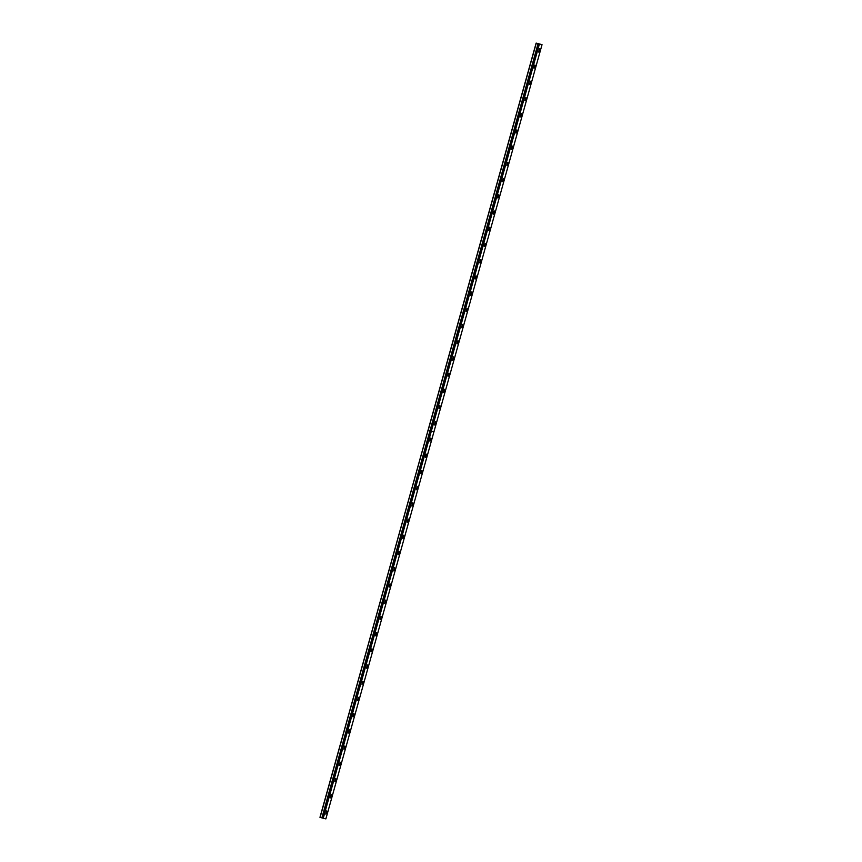 <?xml version="1.0" encoding="UTF-8"?>
<svg xmlns="http://www.w3.org/2000/svg" width="862" height="862" viewBox="0 0 862 862"><rect width="100%" height="100%" fill="white"/><g stroke="black" fill="none" stroke-linecap="round" stroke-linejoin="round"><path stroke-width="1.29" d="M431.345 431.108L433.963 431.743L431.345 431.108L539.418 44.027L542.036 44.662L536.132 43.1L319.964 817.338L321.946 817.898L430.073 430.795L428.123 430.246L320.104 817.37M323.25 818.264L431.323 431.183L433.942 431.819L325.868 818.9L322.83 818.146L430.903 431.065L322.787 818.135L321.946 817.898M430.925 430.989L538.998 43.908L536.132 43.1M534.957 66.751L534.957 65.027L534.052 66.536L534.052 68.26L534.957 66.751M530.421 82.967L530.432 81.233L529.516 84.476L530.421 82.967M525.895 99.184L525.906 97.449L524.99 100.692L525.895 99.184M521.37 115.389L521.381 113.665L520.476 115.174L520.465 116.909L521.37 115.389M516.844 131.606L516.855 129.882L515.95 131.39L515.939 133.125L516.844 131.606M512.319 147.822L512.33 146.098L511.425 147.607L511.414 149.331L512.319 147.822M507.793 164.039L507.804 162.304L506.888 165.547L507.793 164.039M503.268 180.255L503.268 178.52L502.363 181.763L503.268 180.255M498.732 196.471L498.742 194.737L497.837 196.245L497.827 197.98L498.732 196.471M494.206 212.677L494.217 210.953L493.312 212.461L493.301 214.196L494.206 212.677M489.681 228.893L489.691 227.169L488.786 228.678L488.776 230.402L489.681 228.893M485.155 245.11L485.166 243.375L484.25 246.618L485.155 245.11M480.63 261.326L480.64 259.591L479.725 262.835L480.63 261.326M476.104 277.542L476.104 275.808L475.199 277.316L475.199 279.051L476.104 277.542M471.568 293.748L471.579 292.024L470.674 293.533L470.663 295.267L471.568 293.748M467.042 309.964L467.053 308.24L466.137 311.473L467.042 309.964M462.517 326.181L462.528 324.446L461.612 327.689L462.517 326.181M457.991 342.397L458.002 340.662L457.086 343.906L457.991 342.397M453.466 358.614L453.477 356.879L452.561 360.122L453.466 358.614M448.94 374.819L448.951 373.095L448.046 374.604L448.035 376.338L448.94 374.819M444.415 391.036L444.415 389.312L443.51 390.82L443.51 392.544L444.415 391.036M439.879 407.252L439.889 405.528L438.973 408.76L439.879 407.252M435.353 423.468L435.364 421.733L434.448 424.977L435.353 423.468M539.483 50.535L539.493 48.811L538.578 52.043L539.483 50.535M430.828 439.685L430.838 437.95L429.933 439.458L429.922 441.193L430.828 439.685M426.302 455.89L426.313 454.166L425.408 455.675L425.397 457.41L426.302 455.89M421.777 472.107L421.787 470.383L420.882 471.891L420.871 473.615L421.777 472.107M417.251 488.323L417.262 486.599L416.346 489.832L417.251 488.323M412.726 504.539L412.726 502.805L411.82 506.048L412.726 504.539M408.189 520.756L408.2 519.021L407.284 522.264L408.189 520.756M403.664 536.961L403.675 535.237L402.769 536.746L402.759 538.481L403.664 536.961M399.138 553.178L399.149 551.454L398.244 552.962L398.233 554.697L399.138 553.178M394.613 569.394L394.624 567.67L393.708 570.903L394.613 569.394M390.087 585.61L390.098 583.876L389.182 587.119L390.087 585.61M385.562 601.827L385.562 600.092L384.657 603.335L385.562 601.827M381.026 618.043L381.036 616.308L380.12 619.552L381.026 618.043M376.5 634.249L376.511 632.525L375.606 634.033L375.595 635.768L376.5 634.249M371.975 650.465L371.985 648.741L371.08 650.25L371.069 651.974L371.975 650.465M367.449 666.682L367.46 664.947L366.544 668.19L367.449 666.682M362.924 682.898L362.934 681.163L362.018 684.406L362.924 682.898M358.398 699.114L358.409 697.38L357.493 700.623L358.398 699.114M353.873 715.32L353.873 713.596L352.967 715.104L352.967 716.839L353.873 715.32M349.336 731.536L349.347 729.812L348.442 731.321L348.431 733.045L349.336 731.536M344.811 747.753L344.822 746.018L343.906 749.261L344.811 747.753M340.285 763.969L340.296 762.234L339.38 765.478L340.285 763.969M335.76 780.185L335.771 778.451L334.855 781.694L335.76 780.185M331.234 796.391L331.245 794.667L330.34 796.176L330.329 797.91L331.234 796.391M326.709 812.607L326.72 810.883L325.804 814.116L326.709 812.607M536.272 43.143L428.198 430.213M542.036 44.662L433.963 431.743M428.177 430.3L429.955 430.806L321.882 817.876M431.194 431.065L539.267 43.984M428.123 430.246L430.073 430.795M323.099 818.221L431.172 431.14M538.955 43.897L430.881 430.989M538.06 43.65L429.987 430.72M430.041 430.752L538.114 43.66"/></g></svg>
